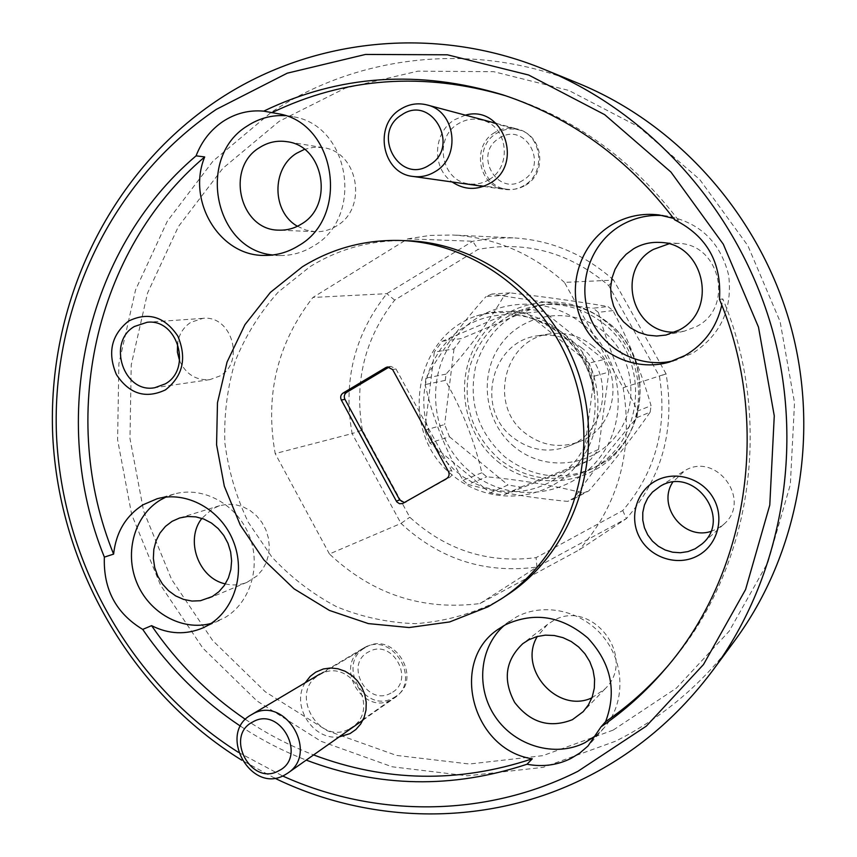 <?xml version="1.0" encoding="UTF-8"?>
<svg xmlns="http://www.w3.org/2000/svg" width="857" height="857" viewBox="0 0 857 857"><rect width="100%" height="100%" fill="white"/><g stroke="black" fill="none" stroke-linecap="round" stroke-linejoin="round"><path stroke-width="0.64" stroke-dasharray="4.29 3.21" d="M522.813 180.366C497.156 197.464 472.71 153.489 499.288 138.213C524.88 120.741 549.744 165.165 522.813 180.366M494.703 132.535C470.975 145.958 478.506 187.008 505.105 189.461C511.854 190.34 518.217 188.99 524.195 185.412C546.67 173.028 542.01 134.303 517.328 129.011C509.379 127.04 501.838 128.218 494.703 132.535M390.942 693.077C367.032 707.036 343.893 664.046 368.692 651.856C392.538 637.565 416.052 680.994 390.942 693.077M363.936 647.892L363.122 648.363C333.191 664.464 362.382 716.773 391.831 699.58L394.488 697.941C422.34 680.19 392.045 630.773 363.936 647.892M442.266 341.225L461.666 338.515L453.985 348.938L434.338 352.002L425.886 421.151C421.526 400.165 423.969 380.176 433.224 361.172L440.862 348.703L450.461 337.754C465.747 323.389 483.905 315.708 504.912 314.69L442.266 341.225L434.338 352.002M424.772 430.225L444.633 424.536L449.486 436.781L429.786 442.898L483.091 486.98L473.118 482.705L463.712 477.199L455.046 470.547L445.779 461.195L439.138 452.41L432.774 441.205L428.757 431.371L425.886 421.151L424.772 430.225L429.786 442.898M575.336 466.915L590.452 459.845L598.507 449.443L583.66 456.16L593.055 385.489L594.447 393.652C596.643 412.571 593.451 430.31 584.892 446.872L576.847 459.384L566.841 470.247C550.944 484.301 532.54 491.5 511.608 491.843L575.336 466.915L583.66 456.16M526.627 313.041L543.402 311.273L530.494 309.441L513.289 311.145L504.912 314.69L515.346 314.99L527.773 317.09L538.003 320.325L548.052 324.964L559.278 332.205L567.763 339.543L575.304 347.921L581.764 357.208L526.627 313.041L513.289 311.145M594.308 376.116L608.866 372.142L603.842 359.554L589.102 363.079L581.764 357.208L588.588 370.867L593.055 385.489L594.308 376.116L589.102 363.079M490.183 492.839L507.976 484.987L520.692 487.14L503.305 495.089L511.608 491.843L497.156 490.654L483.091 486.98L490.183 492.839L503.305 495.089M581.142 347.449C615.122 372.516 607.484 431.96 568.919 446.026C548.812 453.46 530.119 450.578 512.861 437.413C474.853 409.057 491.19 341.054 537.939 335.751C553.751 333.566 568.148 337.465 581.142 347.449M591.887 345.317C625.064 369.742 617.586 427.718 579.9 441.473C560.253 448.736 541.988 445.951 525.116 433.106C487.987 405.468 504.002 339.093 549.691 333.919C565.138 331.788 579.203 335.58 591.887 345.317M602.621 322.885C652.466 359.512 643.971 446.004 589.016 470.139C557.071 484.012 527.13 480.327 499.17 459.095C471.575 433.878 461.816 402.983 469.872 366.421C481.634 330.856 505.866 310.277 542.545 304.706C564.592 302.982 584.613 309.045 602.621 322.885M497.478 461.312C533.6 491.554 591.148 486.176 620.286 448.329C649.981 410.953 642.546 350.309 604.389 320.561C566.648 290.244 509.037 298.279 481.516 336.169C453.439 373.631 460.948 431.617 497.478 461.312M613.001 310.577L598.368 312.366C607.752 345.864 620.897 378.719 637.79 410.953L651.063 405.682C641.797 373.298 629.102 341.589 613.001 310.577L607.934 306.56C579.011 301.632 546.38 297.068 510.054 292.88L504.323 295.322C489.261 321.3 469.818 347.567 446.026 374.123L445.254 380.39C462.041 409.517 474.253 440.316 481.88 472.785L486.733 476.792C522.267 480.177 554.383 485.598 583.071 493.054L567.559 501.388C529.637 497.767 496.471 492.111 468.04 484.419L486.733 476.792M582.257 323.753C542.588 291.787 482.148 300.25 453.364 340.122C424.001 379.533 431.939 440.53 470.268 471.843C508.147 503.723 568.512 498.196 599.086 458.388C630.249 419.062 622.375 355.13 582.257 323.753M598.368 312.366L593.14 308.209L607.934 306.56M510.054 292.88L491.961 294.005C520.628 298.997 554.35 303.732 593.14 308.209M491.961 294.005L486.048 296.543L504.323 295.322M446.026 374.123L425.929 378.108C440.68 351.981 460.723 324.782 486.048 296.543M425.929 378.108L425.147 384.589L445.254 380.39M481.88 472.785L463.037 480.274C445.383 450.064 432.753 418.173 425.147 384.589M463.037 480.274L468.04 484.419M573.579 499.074L588.898 490.804C612.487 463.273 632.916 437.049 650.174 412.131L636.88 417.638C611.748 446.958 590.655 474.103 573.579 499.074L567.559 501.388M583.071 493.054L588.898 490.804M650.174 412.131L651.063 405.682M636.88 417.638L637.79 410.953M530.494 309.441L461.666 338.515M603.842 359.554L543.402 311.273M598.507 449.443L608.866 372.142M520.692 487.14L590.452 459.845M449.486 436.781L507.976 484.987M453.985 348.938L444.633 424.536M582.01 351.509L590.719 371.82C591.716 373.877 594.769 389.978 594.447 393.652C587.902 357.037 567.58 332.216 533.461 319.2C552.561 324.225 568.737 334.991 582.01 351.509C607.452 388.971 601.753 443.176 569.734 472.914C537.95 502.952 486.455 503.605 453.064 475.646C398.634 433.963 412.163 337.122 476.61 315.869C496.149 310.491 515.1 311.605 533.461 319.2M594.447 393.652C591.523 369.067 580.607 348.574 561.71 332.173C535.979 311.969 507.612 306.527 476.61 315.869M389.249 366.989L390.888 366.378L395.977 368.96L451.521 470.397C452.775 473.3 452.175 475.624 449.721 477.381L404.333 502.588M622.75 510.547L626.403 518.603L579.236 549.873L479.941 603.553C422.469 610.816 372.302 594.287 329.442 553.986L401.001 523.413C439.748 559.342 485.051 573.89 536.921 567.066L626.403 518.603C662.054 477.703 675.273 429.453 666.071 373.856L659.472 376.319C667.614 427.707 655.38 472.453 622.75 510.547L536.107 557.639C488.072 563.681 445.972 550.215 409.807 517.242L362.34 430.096L352.12 433.588L401.001 523.413L409.807 517.242M362.34 430.096C354.08 381.611 364.857 338.279 394.67 300.111L478.056 249.43C526.209 240.496 569.776 252.547 608.749 285.585L659.472 376.319M608.749 285.585L613.633 280.1C584.313 254.068 550.783 239.992 513.043 237.86L492.721 238.235L472.732 241.256L386.818 293.662C354.391 334.68 342.821 381.322 352.12 433.588L275.193 453.589C264.727 395.302 277.293 343.25 312.912 297.465L407.771 238.835L472.732 241.256L478.056 249.43M666.071 373.856L613.633 280.1L564.431 282.392L623.125 387.728L666.071 373.856M394.67 300.111L386.818 293.662L312.912 297.465M479.941 603.553L536.921 567.066L536.107 557.639M238.428 752.35L282.649 775.981M274.604 778.102L241.845 760.245M613.119 730.121L542.835 755.66L469.39 764.016L396.448 755.403L327.417 730.796L265.306 691.803L212.654 640.5L171.561 579.343L143.622 511.051L129.975 438.516L131.239 364.825L147.522 293.126L178.395 226.58L222.841 168.315L279.211 121.298L345.21 88.185L417.895 71.152L493.739 71.688L568.78 90.424L638.84 126.9L699.773 179.563L747.872 245.68L780.106 321.579L794.525 402.801L790.336 484.58L768.011 562.16L729.189 631.191L676.462 688.075L613.119 730.121M578.625 83.45C475.164 40.782 357.926 54.473 271.112 112.449L213.039 161.062L167.308 221.224L135.567 289.891L118.855 363.839L117.602 439.802L131.689 514.554L160.463 584.967L202.777 648.042L257.004 700.983L321 741.284L392.152 766.79L467.376 775.821L543.199 767.347L615.808 741.112C662.665 717.523 702.397 683.897 735.038 640.233M710.699 531.49L717.213 528.898L723.64 524.388C752.478 500.67 716.484 451.275 684.743 470.675L672.681 482.266M179.595 360.797C185.99 374.38 196.103 380.658 209.954 379.608L219.82 376.009C245.52 362.072 231.604 314.755 202.873 318.365L190.832 322.318C183.559 327.128 179.124 334.101 177.56 343.261M465.383 115.159L454.681 119.68C432.967 132.449 431.596 168.143 452.153 181.973M489.111 179.552C512.668 166.472 507.687 125.615 481.805 120.087C473.471 118.041 465.576 119.294 458.12 123.847C433.31 138.02 441.237 181.245 469.09 183.837C476.171 184.769 482.845 183.344 489.111 179.552M525.523 185.23C547.591 173.082 542.984 135.085 518.764 129.9C510.976 127.982 503.573 129.139 496.589 133.371C473.321 146.515 480.681 186.772 506.766 189.204C513.397 190.072 519.653 188.744 525.523 185.23M349.452 728.804L352.206 727.111C381.258 708.632 349.538 656.591 320.25 674.438L319.382 674.93C288.241 691.706 318.783 746.672 349.452 728.804M393.502 697.834L396.095 696.238C423.454 678.819 393.738 630.323 366.143 647.131L365.318 647.592C335.965 663.414 364.621 714.695 393.502 697.834M674.973 332.152L684.111 331.22L696.741 326.421C734.567 307.352 720.137 243.506 677.919 243.399L668.717 243.891M591.887 697.855L604.988 688.899C637.854 657.855 591.662 597.629 553.161 620.789L547.548 624.421L537.318 636.462M225.348 583.896C232.836 585.685 240.067 585.149 247.041 582.31L257.079 575.861L262.296 569.851L266.173 562.738L268.541 554.811L269.291 546.423L268.391 537.96L265.863 529.787L261.835 522.256L256.479 515.721L250.04 510.461L242.81 506.701L235.097 504.612L227.244 504.27L219.606 505.694L212.365 508.887L201.898 518.346M297.454 226.259L306.013 230.105L315.194 231.69C322.81 231.958 329.945 230.04 336.597 225.927C368.146 208.272 358.322 151.55 322.95 147.618L313.619 147.297L304.471 149.354M673.259 360.851L692.392 353.384C720.651 335.119 732.735 309.034 728.643 275.14C720.351 242.049 699.762 222.317 666.864 215.964L662.954 215.557M674.663 219.831L678.498 220.303L673.581 218.385M719.473 299.361L722.826 298.932L721.787 305.113M596.654 735.06L604.003 727.947C625.235 704.068 625.256 664.121 603.853 637.501C582.642 610.709 544.077 601.989 516.278 617.04L504.162 625.471M211.015 623.457L223.891 618.186C250.19 603.564 261.717 566.295 249.119 535.304C236.8 504.205 203.013 485.844 174.239 494.028L165.851 497.103M272.751 254.979L280.475 255.536C292.183 255.568 303.153 252.419 313.394 246.088C364.546 217.614 350.127 125.047 293.008 116.723L285.274 115.684M407.064 240.699C371.82 239.821 339.447 248.498 309.945 266.731L278.268 292.044C260.035 312.419 245.702 335.408 235.289 361.022C227.341 387.6 223.87 414.874 224.866 442.855C228.444 470.664 236.286 497.21 248.401 522.481L271.765 556.857C290.705 577.254 312.323 593.88 336.619 606.756C362.008 617.126 388.317 622.76 415.549 623.65C442.737 621.689 468.79 614.833 493.696 603.092L506.68 595.336M305.21 682.772C290.555 705.247 312.805 740.855 339.19 736.891M678.498 220.303C633.098 160.463 576.536 119.294 508.812 96.787L505.984 95.877M245.477 719.409C266.87 733.849 289.58 745.686 313.598 754.921M666.553 667.453L668.492 665.203C750.775 571.319 774.674 422.008 722.826 298.932M329.442 553.986L275.193 453.589M240.549 726.222C261.246 739.912 283.142 751.203 306.228 760.105M407.771 238.835L429.925 235.439L452.464 235C494.382 237.368 531.704 253.158 564.431 282.392M623.125 387.728C633.484 450.193 618.861 504.248 579.236 549.873M514.554 447C484.28 422.522 478.12 374.541 501.409 343.646C524.248 312.398 571.812 305.96 602.825 330.941C634.191 355.451 640.318 405.243 615.915 436.074C591.973 467.279 544.463 471.928 514.554 447M607.292 322.189C589.487 308.499 569.669 302.51 547.848 304.214C511.554 309.731 487.569 330.084 475.914 365.264C467.922 401.419 477.585 431.96 504.891 456.899C532.561 477.895 562.192 481.516 593.805 467.793C648.181 443.905 656.601 358.387 607.292 322.189M392.613 369.549L395.977 368.96M406.368 501.998L403.079 503.295M446.647 478.56L449.721 477.381M451.521 470.397L448.447 471.532M483.487 186.408L505.105 189.461M496.128 123.354L517.328 129.011M319.822 674.084L363.122 648.363M362.918 720.18L394.488 697.941M568.919 446.026L579.9 441.473M589.016 470.139L593.805 467.793C648.385 443.755 656.88 358.419 607.57 322.232C589.712 308.509 569.809 302.5 547.848 304.214L542.545 304.706M387.503 366.946L390.888 366.378M402.501 503.573L405.79 502.266M723.64 524.388L702.001 543.97M202.873 318.365L147.168 322.275M518.764 129.9L481.805 120.087M396.095 696.238L352.206 727.111M677.919 243.399L659.408 242.413M604.988 688.899L583.188 711.664M219.606 505.694L179.681 517.96M322.95 147.618L286.956 141.694M666.864 215.964L659.022 214.936M604.003 727.947L590.419 743.394M174.239 494.028L157.002 498.795M293.008 116.723L277.636 113.638M513.043 237.86L452.464 235M668.492 665.203L664.614 669.735M508.812 96.787L503.145 94.934M280.475 255.536L264.963 255.418M219.435 620.447L203.098 627.827M509.379 621.314L498.474 629.092M677.062 359.854L669.488 362.061M315.194 231.69L278.986 230.147M247.041 582.31L208.455 598.443M547.548 624.421L522.856 643.618M684.111 331.22L665.996 335.044M365.318 647.592L319.382 674.93M506.766 189.204L469.09 183.837M209.954 379.608L154.828 387.707M682.911 471.757L658.347 487.354M537.939 335.751L549.691 333.919"/><path stroke-width="1.29" d="M401.74 114.859C370.717 133.167 399.533 185.391 429.507 164.983C461.023 146.783 431.617 93.927 401.74 114.859M435.185 171.604C428.243 175.846 420.841 177.463 412.988 176.435C382.04 173.596 373.084 125.165 400.605 109.193C408.875 104.051 417.659 102.626 426.925 104.908C455.71 111.067 461.334 156.906 435.185 171.604M252.761 721.969C224.18 735.949 251.176 786.78 278.771 770.764C307.792 756.935 280.26 705.472 252.761 721.969M284.653 775.028C250.876 794.643 217.035 733.206 251.315 714.792L252.258 714.267C284.481 694.609 319.693 752.8 287.706 773.153L284.653 775.028M404.333 502.588L399.694 499.877L344.921 399.308C343.7 396.448 344.268 394.134 346.635 392.367L389.249 366.989M389.217 366.978L385.896 367.535L387.503 366.946L392.613 369.549L448.447 471.532C449.711 474.457 449.1 476.803 446.647 478.56L402.501 503.573L399.533 503.723L396.962 502.041L396.373 501.163L399.694 499.877M344.921 399.308L341.322 400.048C340.09 397.177 340.658 394.852 343.036 393.074L346.635 392.367M385.896 367.535L343.036 393.074M282.649 775.981C374.605 817.653 484.644 818.114 577.832 771.354L646.36 726.104L703.479 664.539L745.579 589.552L769.779 505.073L774.267 415.838L758.488 327.128L723.319 244.234L670.935 172.053L604.678 114.656L528.662 75.02L447.418 54.805L365.521 54.441L287.266 73.177L216.403 109.321C110.992 180.409 51.42 307.492 56.476 434.788C62.143 562.16 131.271 684.657 238.428 752.35M241.845 760.245C131.132 691.867 59.251 566.616 52.748 435.945C46.878 305.36 107.618 174.56 215.857 101.372C308.092 38.876 433.321 23.675 544.399 69.471C651.009 113.092 738.873 211.508 772.221 329.431C805.162 447.461 781.391 577.243 713.099 669.992C678.058 716.848 635.466 752.8 585.299 777.845C486.83 827.101 370.299 824.691 274.604 778.102M697.373 555.947C717.277 545.663 724.979 518.614 713.538 498.485C702.386 478.195 675.134 470.075 655.648 480.927C635.99 491.5 628.717 518.153 639.9 538.003C650.795 558.014 677.63 566.531 697.373 555.947M695.134 548.791L702.001 543.97C732.864 518.603 694.256 465.437 660.308 486.198L652.413 492.132L647.71 498.11L644.443 505.009L642.782 512.486L642.782 520.199L644.453 527.773L647.721 534.864L652.423 541.121L658.337 546.241L665.182 550.001L672.649 552.208L680.372 552.744L687.989 551.587L695.134 548.791M165.422 389.892C182.916 376.148 187.051 358.215 177.828 336.083C164.587 316.522 148.143 311.541 128.496 321.129C111.314 334.991 107.286 352.816 116.413 374.595C129.343 394.038 145.679 399.137 165.422 389.892M165.262 383.882C192.439 369.035 177.57 318.429 147.168 322.275L134.431 326.485C106.6 342.243 123.794 393.899 154.828 387.707L165.262 383.882M452.153 181.973C464.387 190.083 477.017 190.5 490.033 183.227C524.527 164.18 502.78 104.275 465.383 115.159M339.19 736.891L349.999 733.613L355.912 729.489L360.701 723.994L364.129 717.405L366.003 710.057L366.228 702.333L364.803 694.609L361.783 687.293L357.337 680.737L351.681 675.305L345.114 671.245L337.958 668.771L330.598 667.989L323.389 668.953L315.697 672.167L310.223 676.366L305.21 682.772M679.269 329.988C719.077 309.902 703.822 242.51 659.408 242.413C650.217 241.995 641.647 244.095 633.677 248.734L626.135 254.283L619.836 261.246L615.047 269.334L611.941 278.214L610.645 287.524L611.202 296.897L613.601 305.97L617.726 314.358L623.435 321.739L630.484 327.813L638.604 332.334L647.474 335.108L656.73 336.03L665.996 335.044L679.269 329.988M668.717 243.891L653.462 249.387C615.165 269.58 631.93 334.037 674.973 332.152M572.412 719.676L583.188 711.664L588.491 704.775L592.251 696.848L594.319 688.203L594.587 679.205L593.055 670.206L589.787 661.604L584.913 653.752L578.636 646.96L571.223 641.518L562.974 637.651L554.254 635.498L545.395 635.144L536.771 636.612L528.737 639.815L522.856 643.618C505.341 660.254 502.609 679.869 514.682 702.472C530.451 722.794 549.691 728.525 572.412 719.676M212.332 596.536L218.91 591.705L224.352 585.417L228.391 577.961L230.844 569.637L231.615 560.842L230.651 551.951L228.005 543.359L223.784 535.454L218.181 528.576L211.454 523.038L203.891 519.074L195.846 516.867L187.651 516.492L179.681 517.96L172.139 521.302L165.433 526.402L160.002 533L156.07 540.788L153.821 549.401L153.349 558.432L154.689 567.484L157.763 576.129L162.434 583.981L168.497 590.677L175.664 595.904L183.623 599.418L192 601.057L200.409 600.725L212.332 596.536M301.353 224.073C334.337 205.498 323.957 145.786 286.956 141.694C277.165 140.216 268.027 142.187 259.532 147.608C225.005 167.908 239.767 230.458 278.986 230.147C286.956 230.426 294.412 228.401 301.353 224.073M304.471 149.354L296.715 153.21C271.315 168.347 271.84 212.011 297.454 226.259M662.954 215.557C647.828 214.561 633.741 217.892 620.682 225.552C590.355 243.517 576.857 283.613 589.67 316.265C602.203 349.024 639.011 368.949 673.259 360.851M673.581 218.385L659.022 214.936C642.193 212.932 626.478 216.2 611.866 224.748C580.285 243.474 566.745 285.681 580.992 319.34C594.919 353.138 634.276 372.463 669.488 362.061L685.139 355.451C704.411 344.064 716.623 327.288 721.787 305.113M313.598 754.921C385.446 782.002 458.345 783.298 532.272 758.809C472.046 749.65 448.95 661.101 498.474 629.092L505.512 624.732C534.436 611.534 561.881 615.969 587.848 638.037C611.116 663.211 617.04 691.096 605.61 721.69L601.089 726.779C624.507 710.774 645.685 691.76 664.614 669.735C747.765 574.876 771.921 423.851 719.473 299.361C721.851 262.66 706.907 236.146 674.663 219.831C628.759 159.316 571.587 117.677 503.145 94.934C418.934 69.406 339.126 74.816 263.72 111.142C249.098 109.857 235.536 113.285 223.024 121.437C210.661 129.835 201.684 141.298 196.092 155.835C84.104 250.887 48.592 420.166 104.361 557.114L113.606 554.115C58.362 418.548 93.67 250.962 204.694 156.938C186.387 201.266 219.97 256.586 264.963 255.418C276.886 255.44 288.07 252.226 298.493 245.755C350.588 216.682 335.837 122.101 277.636 113.638L263.72 111.142M504.162 625.471C479.288 647.346 475.539 688.214 495.475 717.063C515.132 746.093 555.143 757.845 584.988 742.655L596.654 735.06M306.228 760.105C378.751 787.54 452.346 788.911 527.012 764.24C542.47 767.154 557.082 765.247 570.837 758.52L579.921 752.971L587.998 746.008L601.089 726.779M165.851 497.103L160.666 499.835C134.753 515.153 124.211 552.004 136.681 582.342C148.882 612.798 181.973 631.363 211.015 623.457M245.477 719.409C208.412 694.159 177.11 662.9 151.582 625.653C168.85 634.33 186.023 635.058 203.098 627.827L207.64 625.524C234.39 610.645 246.098 572.615 233.243 540.981C220.678 509.229 186.28 490.472 157.002 498.795L143.205 504.709C125.904 515.743 116.038 532.208 113.606 554.115M285.274 115.684C271.733 114.913 259.178 118.277 247.598 125.786C195.974 156.595 214.229 249.741 272.751 254.979M341.322 400.048L396.373 501.163M488.008 606.82L501.131 598.989C566.702 556.279 599.589 465.844 576.557 384.397C553.804 302.853 478.635 242.777 400.412 240.474C364.825 239.585 332.141 248.359 302.371 266.784L270.405 292.376L244.931 324.685L227.051 362.072L217.474 402.736L216.575 444.762L224.32 486.219L240.346 525.223L263.945 559.975L294.08 588.845L329.42 610.43L368.36 623.596L409.1 627.549L449.657 621.936L488.008 606.82M501.131 598.989L506.68 595.336C571.619 553.044 604.185 463.583 581.4 383.036C558.903 302.403 484.516 242.992 407.064 240.699L400.412 240.474M505.984 95.877C423.551 71.645 345.467 77.269 271.712 112.749M605.61 721.69C627.977 706.393 648.288 688.31 666.553 667.453M204.694 156.938L196.092 155.835M104.361 557.114C103.226 589.209 116.016 613.301 142.712 629.402C169.204 668.106 201.813 700.373 240.549 726.222M201.898 518.346C184.726 539.803 198.492 578.336 225.348 583.896M537.318 636.462C517.542 668.749 557.468 714.052 591.887 697.855M177.56 343.261L177.399 352.152L179.595 360.797M672.681 482.266C656.955 505.962 683.372 540.36 710.699 531.49M151.582 625.653L142.712 629.402M527.012 764.24L532.272 758.809M713.099 669.992L735.038 640.233C798.638 553.815 820.717 433.588 790.25 324.364C759.388 215.246 677.93 124.104 578.625 83.45L544.399 69.471M412.988 176.435L483.487 186.408M426.925 104.908L496.128 123.354M251.315 714.792L319.822 674.084M287.706 773.153L362.918 720.18"/></g></svg>

